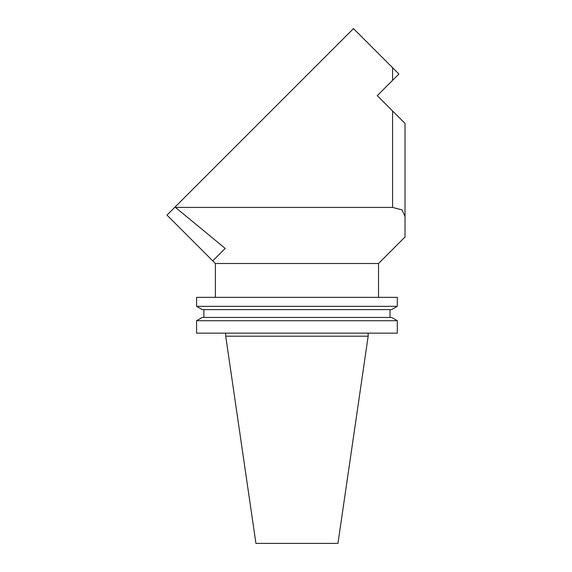 <?xml version="1.0" encoding="UTF-8"?>
<svg xmlns="http://www.w3.org/2000/svg" width="572" height="572" viewBox="0 0 572 572"><rect width="100%" height="100%" fill="white"/><g stroke="black" fill="none" stroke-linecap="round" stroke-linejoin="round"><path stroke-width="0.86" d="M215.372 297.354L215.372 263.499L166.974 215.101L175.468 206.606L175.468 207.422L225.204 248.434L212.755 260.882L225.204 248.434M378.521 297.354L378.521 263.499L405.026 236.987L405.026 123.416L377.627 96.017M377.263 95.653L398.898 74.024L353.475 28.6L175.468 206.606M405.026 123.416L405.026 216.481L402.023 209.895L392.578 207.422L175.468 207.422M405.026 236.987L405.026 216.481M368.168 336.2L225.718 336.2L255.934 543.4L337.952 543.4L368.168 336.2L368.168 333.147M196.582 333.147L397.304 333.147L397.304 320.713L196.582 320.713L196.582 333.147M196.582 320.713L202.259 317.439L391.634 317.439L397.304 320.713M390.032 317.439L390.032 309.609M196.582 306.335L202.259 309.609L391.634 309.609L397.304 306.335L397.304 297.354L196.582 297.354L196.582 306.335L397.304 306.335M215.372 263.499L378.521 263.499M392.578 67.703L392.578 80.345M392.578 110.968L392.578 207.422M225.718 336.2L225.718 333.147M203.861 317.439L203.861 309.609"/></g></svg>
